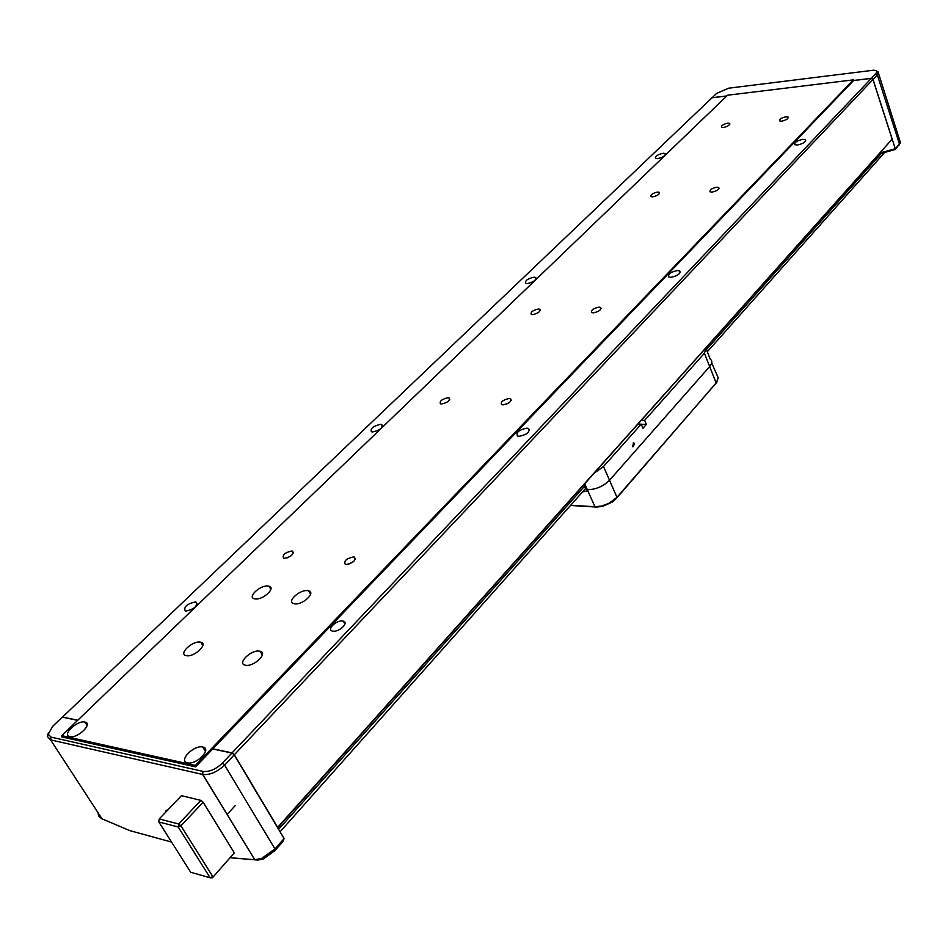 <?xml version="1.0" encoding="UTF-8"?>
<svg xmlns="http://www.w3.org/2000/svg" width="948" height="948" viewBox="0 0 948 948"><rect width="100%" height="100%" fill="white"/><g stroke="black" fill="none" stroke-linecap="round" stroke-linejoin="round"><path stroke-width="1.42" d="M69.82 736.62L69.879 736.632C77.677 738.682 93.319 723.442 84.905 722.08L84.882 722.08C77.203 720.006 61.442 735.138 69.82 736.62M186.448 655.708C194.186 657.355 208.56 643.846 200.869 642.234L200.289 642.116C192.574 640.528 178.224 653.966 185.962 655.613L186.448 655.708M245.639 665.259C253.91 667.001 268.343 653.03 260.167 651.276L259.515 651.134C251.267 649.451 236.858 663.363 245.082 665.14L245.639 665.259M255.107 598.935C262.714 600.238 276.164 587.985 269.09 586.243L268.142 586.054C260.558 584.786 247.12 596.991 254.242 598.757L255.107 598.935M294.638 603.829C302.566 605.191 316.063 592.69 308.716 590.853L307.685 590.64C299.781 589.336 286.308 601.779 293.702 603.639L294.638 603.829M538.369 309.024L539.839 309.273C540.55 311.584 538.168 313.35 532.693 314.594L531.247 314.333C530.524 312.034 532.894 310.257 538.369 309.024M598.958 307.14L600.594 307.425C601.388 309.818 598.97 311.631 593.33 312.864L591.706 312.567C590.912 310.186 593.318 308.373 598.958 307.14M509.206 398.492L510.557 398.752C511.647 401.502 509.1 403.552 502.914 404.891L501.587 404.63C500.473 401.893 503.009 399.843 509.206 398.492M447.918 397.769L449.127 397.994C450.099 400.649 447.586 402.639 441.602 403.978L440.417 403.753C439.434 401.111 441.934 399.12 447.918 397.769M657.545 192.077L659.298 192.337C659.713 194.233 657.509 195.738 652.662 196.864L650.92 196.603C650.506 194.707 652.71 193.191 657.545 192.077M716.783 187.206L718.726 187.503C719.177 189.458 716.925 190.986 711.972 192.1L710.04 191.804C709.59 189.861 711.83 188.32 716.783 187.206M353.568 556.903L354.351 557.057C356.021 560.481 353.26 562.97 346.056 564.558L345.309 564.404C343.614 560.991 346.376 558.49 353.568 556.903M291.771 550.989L292.458 551.132C293.904 554.402 291.178 556.808 284.258 558.372L283.606 558.242C282.137 554.983 284.862 552.566 291.771 550.989M727.78 123.145L729.676 123.394C729.948 125.065 727.839 126.44 723.348 127.506L721.475 127.257C721.203 125.586 723.3 124.212 727.78 123.145M785.999 116.758L788.072 117.031C788.357 118.749 786.212 120.135 781.626 121.202L779.564 120.917C779.268 119.211 781.413 117.813 785.999 116.758M187.479 762.82L187.55 762.832C196.568 765.155 212.364 748.624 202.754 747.036L202.706 747.036C193.842 744.666 177.892 761.09 187.479 762.82M287.007 557.993L291.356 555.623M348.283 564.356L353.675 561.489M505.651 404.417L508.401 403.161M195.371 765.451L61.739 735.636L727.59 95.215L853.39 79.857L195.371 765.451L195.963 766.434M853.39 79.857L853.615 80.544M62.698 737.129L61.739 735.636M880.301 152.865L895.422 148.706L900.458 142.615L878.44 73.091M876.272 70.958L877.99 71.657L877.338 74.892L873.037 79.442L871.39 78.317L853.603 80.485M871.39 78.317L875.691 73.778C877.504 71.633 876.793 70.448 873.582 70.211L728.633 88.188L716.581 93.425L712.031 97.786M726.855 95.926L712.055 97.727M900.197 143.16L895.291 149.452L879.282 154.014M895.244 148.599L873.037 79.442M895.291 149.452L895.422 148.706M235.27 805.587L227.923 813.55M634.579 443.735L634.046 443.024L632.423 446.176L632.944 446.887L634.579 443.735M638.146 424.1L641.215 424.171L642.945 428.259L646.346 424.42L644.64 420.331L641.559 420.272M594.609 472.862L603.509 466.499L641.215 424.171M603.509 466.499L609.517 480.269C603.284 486.383 595.901 489.547 587.369 489.737L586.054 489.666L587.369 489.737C595.901 489.547 603.284 486.383 609.517 480.269L709.661 366.556L609.517 480.269L616.97 497.321L716.167 383.051L718.252 377.932L711.711 362.942M583.304 485.518L584.229 485.566L586.753 491.242L582.629 491.822M644.64 420.331L704.411 353.237L706.426 347.62M710.218 359.138C712.505 360.88 712.327 363.357 709.661 366.556C712.327 363.357 712.505 360.88 710.218 359.138L706.485 349.646M641.275 424.313L646.346 424.42M77.618 720.373L62.307 717.126L52.804 726.204L48.241 734.202L51.002 737.106L203.05 771.411C209.366 772.063 215.777 769.338 222.259 763.235L231.928 753.032L234.227 754.881L224.558 765.095C217.246 772.004 209.982 775.132 202.777 774.48L50.564 739.878L47.412 736.549L48.372 732.804M62.106 736.193L61.43 736.845L195.549 766.873L212.719 748.967L231.928 753.032M98.023 812.697L98.663 815.944L101.412 818.586L129.876 830.649L171.564 842.073M230.518 857.715L254.787 859.765L261.743 858.378L274.944 848.922L284.104 838.577L282.705 841.8L274.861 850.664L263.556 858.864L257.868 860.073L232.616 857.94M234.227 754.881L284.104 838.577M203.05 771.411L202.599 774.445L254.787 859.753L202.777 774.48M254.834 859.765L257.868 860.073M280.051 831.799L585.556 488.54M707.315 351.732L884.65 152.474M278.594 829.346L584.537 486.253M706.533 349.445L881.332 153.422M717.067 381.878L616.236 498.601L612.207 502.108L602.537 506.422L596.422 507.062L570.483 505.462M570.684 505.248L594.929 506.73L601.719 506.019L609.161 503.198L616.97 497.321L616.236 498.601M670.983 277.302C677.69 275.868 680.605 273.747 679.716 270.938L677.441 270.536C670.746 271.993 667.842 274.114 668.743 276.911L670.983 277.302M797.327 145.044C803.134 143.74 805.824 141.975 805.385 139.747L802.755 139.368C796.948 140.671 794.27 142.437 794.72 144.665L797.327 145.044M519.066 436.329C526.97 434.658 530.133 432.039 528.569 428.46L526.898 428.129C519.006 429.811 515.854 432.442 517.442 436.009L519.066 436.329M332.949 631.167C339.135 632.304 349.196 622.599 343.366 621.177L342.643 621.023C336.469 619.921 326.408 629.591 332.274 631.024L332.949 631.167M277.515 827.533L892.139 139.178L277.693 827.841M234.357 754.738L232.07 752.89L871.331 78.388L872.978 79.513L234.357 754.738L277.61 827.32M871.331 78.388L853.544 80.556L212.719 748.967M892.139 139.178L872.978 79.513M232.07 752.89L212.589 748.766M380.539 424.349C373.251 426.019 370.206 428.472 371.391 431.731L372.6 431.956C379.899 430.297 382.956 427.832 381.783 424.586L380.539 424.349M195.43 601.909C186.874 603.9 183.485 606.945 185.287 611.069L185.772 611.164C194.34 609.185 197.729 606.128 195.952 602.016L195.43 601.909M533.949 277.195C527.669 278.653 524.872 280.679 525.583 283.274L527.313 283.559C533.606 282.101 536.402 280.075 535.703 277.48L533.949 277.195M663.162 153.256C657.651 154.571 655.092 156.278 655.459 158.375L657.533 158.648C663.043 157.332 665.615 155.638 665.259 153.54L663.162 153.256M726.784 95.985L711.995 97.798L62.426 717.15M62.45 716.996L77.748 720.243M234.298 852.868L212.435 877.753L234.298 852.868L203.133 802.209L180.938 825.838L178.224 827L158.802 821.928L190.69 872.255L210.148 877.789L178.224 827L178.674 823.978L200.893 800.373L203.133 802.209M200.893 800.373L181.423 795.656L159.24 818.954L178.674 823.978L180.938 825.838L212.826 876.663L210.148 877.789L212.435 877.753L211.12 877.386M159.24 818.954L158.802 821.928L159.24 818.954M165.047 812.863L165.912 810.481L167.891 809.876M165.912 810.481L167.038 810.765M898.846 145.423L899.462 144.12L877.338 74.892L875.691 73.778M596.422 507.062L594.929 506.73L584.762 483.895M715.385 384.355L716.167 383.051L704.411 353.237M102.052 818.871L50.564 739.878L51.002 737.106M274.861 850.664L274.944 848.922L224.558 765.095L222.259 763.235M232.947 857.976L230.506 857.727M87.086 725.504L84.905 722.08M202.825 645.576L200.869 642.234M262.323 655.068L260.167 651.276M270.844 589.419L269.09 586.243M310.589 594.289L308.716 590.853M539.839 309.273L540.313 310.363M600.594 307.425L601.091 308.61M510.557 398.752L511.233 400.222M449.127 397.994L449.755 399.333M659.298 192.337L659.607 193.119M718.726 187.503L719.034 188.344M354.351 557.057L355.393 559.047M292.458 551.132L293.406 552.897M729.676 123.394L729.913 124.022M788.072 117.031L788.309 117.694M205.467 751.527L202.754 747.036M633.074 443L634.046 443.024M48.241 734.202L47.412 736.549M263.556 858.864L261.743 858.378M602.537 506.422L601.719 506.019M680.261 272.313L679.716 270.938M805.693 140.66L805.385 139.747M529.494 430.499L528.569 428.46M344.918 624.057L343.366 621.177M665.567 154.346L665.259 153.54M536.201 278.629L535.703 277.48M197.184 604.137L195.952 602.016M382.577 426.185L381.783 424.586"/></g></svg>
